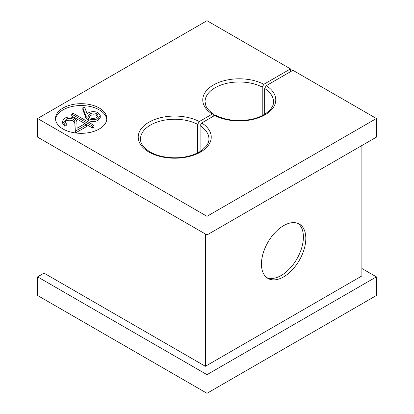 <?xml version="1.0" encoding="UTF-8"?>
<svg xmlns="http://www.w3.org/2000/svg" width="414" height="414" viewBox="0 0 414 414"><rect width="100%" height="100%" fill="white"/><g stroke="black" fill="none" stroke-linecap="round" stroke-linejoin="round"><path stroke-width="0.62" d="M197.69 152.849L197.69 124.345A34.227 19.758 0 0 0 160.849 120.94A34.227 19.758 0 0 0 140.506 139C140.351 143.508 143.534 147.819 150.059 151.928C159.654 157.672 176.24 159.509 189.079 156.026C194.466 154.603 198.88 152.6 202.322 150.008L206.389 146.033C208.138 143.642 208.992 141.298 208.956 139A34.227 19.758 0 0 0 200.112 125.742L201.727 122.948L214.69 115.465L215.808 115.335C225.666 120.189 236.968 121.618 249.709 119.62C264.681 117.121 274.063 108.411 273.494 101.74A34.227 19.758 0 0 0 264.649 88.482L264.649 114.248M200.112 125.742L200.112 151.508M99.303 108.028A25.668 14.821 0 0 0 71.332 104.814A25.668 14.821 0 0 0 55.486 118.507A25.668 14.821 0 0 0 63.006 128.987A25.668 14.821 0 0 0 90.977 132.201A25.668 14.821 0 0 0 106.822 118.507A25.668 14.821 0 0 0 99.303 108.028M106.771 119.439A25.668 14.821 0 0 0 99.303 109.891A25.668 14.821 0 0 0 72.083 106.507A25.668 14.821 0 0 0 55.538 119.439M305.822 238.438A31.376 18.112 -60 0 1 292.129 270.011A31.376 18.112 -60 0 1 267.951 278.415A31.376 18.112 -60 0 1 261.451 264.054A31.376 18.112 -60 0 1 275.15 232.482A31.376 18.112 -60 0 1 299.322 224.077A31.376 18.112 -60 0 1 305.822 238.438M266.787 277.639A31.376 18.112 120 0 0 290.493 267.765A31.376 18.112 120 0 0 303.4 237.041A31.376 18.112 120 0 0 298.064 223.456M376.409 118.507L376.409 137.137L207 234.945L207 216.315L376.409 118.507L292.915 70.302L266.264 85.688A36.51 21.078 180 0 1 265.084 114.781A36.51 21.078 180 0 1 214.69 115.465M361.888 268.479L376.409 276.862L376.409 295.492L207 393.3L37.591 295.492L37.591 276.862L207 374.67L376.409 276.862M361.888 145.521L361.888 275.931L205.385 366.286L205.385 234.013M44.044 140.863L44.044 273.136L205.385 366.286M44.044 273.136L37.591 276.862M207 216.315L37.591 118.507L37.591 137.137L207 234.945M264.649 88.482L266.264 85.688M100.24 115.568L100.24 117.431L98.061 120.402C94.79 121.975 91.525 121.97 88.26 120.386C86.671 119.31 85.708 118.062 85.377 116.639L82.831 109.612L82.831 107.749L84.818 107.609L87.075 113.834L88.591 112.779C91.784 111.237 94.972 111.237 98.159 112.774L100.24 115.568L98.061 118.539C94.79 120.112 91.525 120.107 88.26 118.523C86.671 117.447 85.708 116.199 85.377 114.776L82.831 107.749M75.343 131.176L74.924 123.708C75.25 121.995 74.618 120.458 73.03 119.092C70.732 118.062 68.476 118.104 66.256 119.227L64.662 121.323L66.24 123.532L64.791 124.371L62.493 121.204L64.677 118.228C67.875 116.634 71.094 116.624 74.344 118.181C76.326 119.698 77.17 121.442 76.869 123.408L77.144 128.226L84.647 123.895L86.303 124.847L75.343 131.176L75.343 132.941L74.924 125.571C75.25 123.858 74.618 122.321 73.03 120.955C70.732 119.925 68.476 119.967 66.256 121.09L64.936 122.265M66.24 123.532L66.24 125.395L64.791 126.234L62.493 123.067L62.493 121.204M86.303 124.847L86.303 126.71L75.483 132.961M92.632 128.071L71.741 116.013L71.741 114.15L73.19 113.312L94.082 125.375L94.082 127.238L92.632 128.071L92.632 126.208L71.741 114.15M207 374.67L207 393.3M37.591 118.507L207 20.7L290.493 68.905L263.842 84.29L262.228 87.085A34.227 19.758 0 0 0 225.382 83.68A34.227 19.758 0 0 0 205.044 101.74L205.872 105.772C207.016 108.665 209.541 111.397 213.443 113.969L212.273 114.067L199.31 121.55L197.69 124.345M290.493 71.7L290.493 68.905M262.228 115.589L262.228 87.085M213.443 113.969L213.888 115.925M66.256 119.227L66.256 121.09M73.03 119.092L73.03 120.955M74.924 123.708L74.924 125.571M64.791 124.371L64.791 126.234M94.082 125.375L92.632 126.208M89.942 113.912L88.43 115.873L89.766 117.721C92.058 118.73 94.294 118.668 96.483 117.54L98.04 115.397L96.798 113.664C94.444 112.66 92.162 112.743 89.942 113.912L89.942 115.775L88.725 116.815M88.26 118.523L88.26 120.386M98.061 118.539L98.061 120.402M96.798 113.664L96.798 115.527C94.444 114.523 92.162 114.606 89.942 115.775M97.766 116.381L96.798 115.527M201.727 122.948A36.51 21.078 180 0 1 199.936 152.388A36.51 21.078 180 0 1 148.916 152.041A36.51 21.078 180 0 1 148.321 122.585A36.51 21.078 180 0 1 199.31 121.55M212.273 114.067A36.51 21.078 180 0 1 213.453 84.973A36.51 21.078 180 0 1 263.842 84.29M85.377 114.776L85.377 116.639"/></g></svg>
